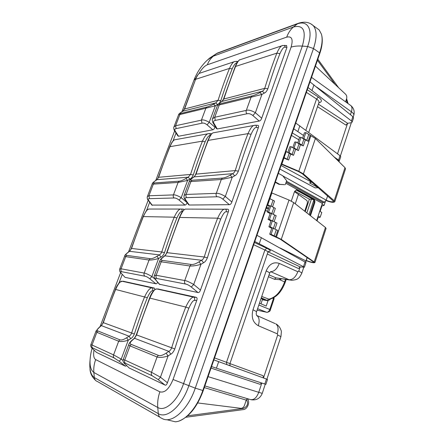 <?xml version="1.0" encoding="UTF-8"?>
<svg xmlns="http://www.w3.org/2000/svg" width="444" height="444" viewBox="0 0 444 444"><rect width="100%" height="100%" fill="white"/><g stroke="black" fill="none" stroke-linecap="round" stroke-linejoin="round"><path stroke-width="0.67" d="M347.252 103.014L346.264 99.672M317.815 59.207L338.661 87.757M346.609 98.64L348.052 103.585M335.192 84.527L317.454 60.256M166.605 419.663L175.263 421.783C184.754 421.55 196.881 408.075 202.791 390.554L319.586 52.853C322.155 45.227 322.771 39.005 321.439 34.194L319.181 29.959L316.589 28.061M215.246 126.529L214.979 127.262C214.408 128.738 213.692 129.581 212.831 129.792L178.544 136.247L177.955 136.019L174.708 131.002M286.469 45.493L286.929 47.43L261.699 118.226C261.1 119.924 260.262 120.868 259.185 121.062L217.255 128.954L216.5 128.649L213.214 123.088M211.777 133.744L211.477 133.683M187.14 202.625L187.129 202.664C186.536 204.201 185.825 205 184.998 205.061L151.831 205.084M257.77 125.375L258.019 125.391C258.647 125.558 258.758 126.307 258.341 127.644L231.846 201.992C231.213 203.774 230.386 204.667 229.354 204.667L189.227 205.023L188.561 204.656L185.054 199.628M184.121 209.796L183.339 209.146M157.698 282.279C157.037 283.483 156.432 283.982 155.894 283.783L125.036 277.35L120.962 272.966M227.517 209.213L227.916 209.229C228.666 209.451 228.804 210.339 228.321 211.888L200.46 290.06C199.794 291.936 198.973 292.768 197.991 292.552L159.341 284.227M157.942 288.955L196.287 297.336C197.153 297.658 197.308 298.701 196.748 300.471L167.421 382.767C166.722 384.743 165.906 385.509 164.985 385.053L129.176 367.987L124.842 363.864M154.867 289.638L154.318 288.056L123.299 281.263M126.723 365.678L125.424 366.2L96.564 352.442L92.435 348.623M200.244 73.044L199.905 73.155C198.723 73.371 197.291 75.425 195.61 79.321L184.682 108.813L183.078 111.111L181.502 112.116C179.454 113.387 179.215 113.831 180.797 113.448L206.826 107.037L205.866 108.219L215.357 105.8L218.121 104.257M219.464 103.08L220.823 100.666C224.753 88.439 228.532 77.844 232.157 68.892C234.077 64.707 235.642 62.771 236.863 63.07M212.831 129.792L207.087 124.836L209.224 122.289C205.583 120.219 202.975 119.503 201.41 120.141L205.866 108.219L179.881 114.558L175.613 125.746L173.948 126.923C173.254 127.744 174.364 130.98 174.575 130.808L175.33 131.28L178.544 136.247M206.826 107.037C208.674 106.577 210.933 105.605 213.608 104.112L215.823 102.897L218.087 100.272C222.033 88.023 225.835 77.4 229.487 68.404C231.391 64.152 233.117 61.866 234.654 61.55L235.12 61.394M181.502 112.116L181.296 112.21C179.654 113.187 178.754 114.025 178.599 114.73L179.881 114.558L180.797 113.448M240.443 59.613L240.087 59.735C238.855 59.946 237.346 62.188 235.564 66.445C231.996 75.502 228.111 86.28 223.909 98.784L222.239 101.293L220.601 102.37C218.448 103.741 218.337 104.196 220.257 103.73L252.098 95.893L251.076 97.197L261.927 94.428L264.335 93.09C265.634 92.613 266.805 91.175 267.854 88.767C272.039 75.236 276.063 63.525 279.936 53.641C282.107 48.812 283.871 46.681 285.22 47.242L286.929 47.43M259.185 121.062L252.875 115.545L255.372 112.693C251.315 110.39 248.29 109.624 246.303 110.39L251.076 97.197L219.281 104.951L214.724 117.249L212.537 118.781C211.871 119.386 212.77 122.883 213.07 122.838L214.002 123.432L217.255 128.954M252.098 95.893C254.373 95.327 256.959 94.222 259.857 92.585L262.26 91.253C263.342 90.748 264.163 89.782 264.724 88.35C268.925 74.797 272.977 63.059 276.873 53.13C278.921 48.44 280.769 45.926 282.428 45.593L282.922 45.432M220.601 102.37L220.318 102.497C218.842 103.352 217.926 104.251 217.577 105.2L219.281 104.951L220.257 103.73M175.563 139.627L175.003 139.727C173.676 139.738 172.022 141.991 170.041 146.503C166.539 155.145 162.748 165.368 158.674 177.178L156.971 179.681L155.306 180.858C153.147 182.334 152.814 183.028 154.312 182.934L179.099 181.169L178.094 182.44L187.618 180.436L189.915 179.115C191.142 178.638 192.269 177.256 193.29 174.975C197.402 162.21 201.354 151.149 205.139 141.78C207.248 137.207 208.941 135.159 210.217 135.636M184.998 205.061L179.093 200.094L181.213 197.68C177.489 195.543 174.897 194.616 173.438 194.899L178.094 182.44L153.358 184.121L148.918 195.776L147.397 196.492C147.014 197.341 147.264 199.378 148.202 200.266L128.516 251.953M179.093 200.094C177.134 198.54 175.447 197.835 174.026 197.98L149.484 198.662C148.08 198.607 147.88 199.306 148.879 200.755L148.202 200.266M169.758 146.653L172 142.235C173.598 140.365 174.603 139.533 175.003 139.732L209.168 133.561M179.099 181.169C180.858 181.035 183.133 180.147 185.908 178.51L188.201 177.195L190.543 174.437C194.677 161.649 198.646 150.555 202.453 141.148C204.717 136.23 206.693 133.744 208.391 133.694L209.884 133.566L210.223 135.625M155.306 180.858L155.006 180.986C153.141 182.351 152.22 183.283 152.248 183.788L153.358 184.121L154.312 182.934M214.119 132.656L213.536 132.762C212.138 132.756 210.389 135.231 208.286 140.187C204.551 149.684 200.494 160.939 196.109 173.954L194.328 176.706L192.585 178C190.304 179.62 190.082 180.375 191.913 180.258L222.366 178.088L221.295 179.498L232.206 177.25L234.71 175.785C236.053 175.252 237.274 173.715 238.373 171.179C242.774 156.987 247.008 144.7 251.065 134.316C253.341 129.232 255.178 126.962 256.577 127.506L258.341 127.644M229.354 204.667L222.838 199.134L225.319 196.442C221.162 194.067 218.154 193.035 216.284 193.356L221.295 179.498L190.892 181.568L186.119 194.439L184.121 195.366C183.833 197.058 184.071 198.379 184.837 199.328L185.686 199.95L189.227 205.023M207.903 140.393L210.273 135.548C211.971 133.483 213.059 132.556 213.531 132.762L255.217 125.23M222.366 178.088C224.547 177.922 227.15 176.934 230.17 175.119L232.667 173.66C233.783 173.116 234.637 172.094 235.226 170.59C239.649 156.377 243.906 144.056 247.991 133.627C250.427 128.172 252.558 125.419 254.39 125.369L256.06 125.241L256.577 127.506M192.585 178L192.174 178.177C190.426 179.476 189.494 180.469 189.394 181.158C189.155 181.457 189.655 181.596 190.892 181.568L191.913 180.258M143.157 216.544L146.193 210.944C147.53 209.596 148.535 208.963 149.195 209.046C147.691 208.736 145.765 211.216 143.412 216.478C139.76 225.502 135.814 236.147 131.574 248.407L129.776 251.126L128.011 252.497C125.73 254.196 125.297 255.15 126.707 255.367L150.111 258.669L149.062 260.034C151.487 260.14 154.667 259.623 158.608 258.497L160.989 257.059C162.265 256.532 163.431 255.067 164.496 252.675C168.809 239.338 172.944 227.772 176.895 217.971C179.104 213.164 180.863 211 182.179 211.466L182.445 211.477M155.894 283.783L149.817 278.804L151.904 276.534C148.107 274.342 145.532 273.182 144.183 273.066L149.062 260.034L125.713 256.643L121.073 268.798L119.725 269.009C119.297 269.797 119.769 272.1 120.724 272.699L125.036 277.35M149.517 209.046L181.829 209.063L182.179 211.466M150.111 258.669C151.776 258.891 154.057 258.103 156.943 256.31L159.318 254.884C160.362 254.362 161.172 253.396 161.744 251.981C166.073 238.628 170.23 227.028 174.209 217.183C176.906 211.449 179.198 208.758 181.085 209.096L183.622 209.157M124.781 255.761L125.713 256.643L126.707 255.367M186.219 209.102L185.908 209.102C184.316 208.758 182.268 211.494 179.753 217.31C175.841 227.273 171.6 239.039 167.022 252.603L165.129 255.622L163.264 257.148C160.85 259.035 160.506 260.112 162.238 260.378L191.131 264.458L190.004 265.984C192.99 266.139 196.642 265.584 200.96 264.308L203.568 262.704C204.967 262.104 206.238 260.467 207.392 257.798C212.032 242.896 216.483 229.981 220.746 219.053C223.127 213.697 225.041 211.277 226.49 211.799L228.321 211.888M197.991 292.552L191.264 287.007L193.717 284.499C189.46 282.04 186.469 280.725 184.732 280.553L190.004 265.984L161.166 261.793L156.166 275.28L154.379 275.541C153.94 276.751 154.251 278.049 155.306 279.437L159.901 284.615M191.131 264.458C193.207 264.735 195.821 263.869 198.973 261.855L201.57 260.256C202.725 259.673 203.607 258.591 204.229 257.009C208.891 242.091 213.364 229.143 217.654 218.171C220.579 211.788 223.06 208.78 225.102 209.157L225.985 209.141L226.49 211.799M163.264 257.148L162.77 257.331C161.083 258.735 160.129 259.845 159.896 260.661C159.574 261.172 160.001 261.549 161.166 261.793L162.238 260.378M158.308 288.939L157.076 289.016C155.245 288.273 152.847 291.286 149.889 298.041C145.787 308.513 141.342 320.823 136.558 334.976L134.538 338.284L132.556 340.06C129.987 342.241 129.515 343.678 131.135 344.361L158.269 355.317L157.082 356.97C159.912 357.775 163.581 357.431 168.082 355.938L170.79 354.179C172.25 353.507 173.576 351.765 174.786 348.94C179.687 333.278 184.371 319.686 188.855 308.175C191.353 302.525 193.356 299.944 194.849 300.438L196.748 300.471M164.985 385.053L158.031 379.509C158.441 379.503 159.246 378.738 160.451 377.2L151.532 372.311L157.082 356.97L130.009 345.887L124.764 360.029L123.204 359.557C122.766 360.911 123.16 362.204 124.392 363.431L129.176 367.987M158.269 355.317C160.228 356.082 162.848 355.355 166.139 353.13L168.848 351.382C170.041 350.754 170.962 349.606 171.612 347.941C176.529 332.256 181.241 318.637 185.753 307.082C189.205 299.683 192.086 296.426 194.394 297.302L196.287 297.336M132.556 340.06L132.001 340.215C130.186 341.913 129.187 343.162 128.993 343.956C128.582 344.699 128.921 345.343 130.009 345.887L131.135 344.361M119.775 339.771C121.34 340.387 123.621 339.71 126.623 337.745L129.082 336.202C130.159 335.647 130.997 334.626 131.596 333.144C136.142 319.175 140.493 307.037 144.655 296.725C147.83 290.121 150.477 287.224 152.597 288.023L122.344 281.307L123.537 281.252L122.378 281.307C120.651 280.625 118.409 283.328 115.651 289.416C111.844 298.851 107.726 309.94 103.313 322.683L101.41 325.635L99.539 327.206C97.136 329.143 96.592 330.392 97.902 330.947L119.775 339.771L118.676 341.242C120.962 341.858 124.154 341.514 128.244 340.209L130.708 338.655C132.029 338.067 133.25 336.519 134.36 334.01C138.883 320.063 143.212 307.953 147.347 297.685C149.656 292.64 151.482 290.343 152.841 290.792L153.502 290.803M125.424 366.2L119.159 361.216L121.218 359.113L113.57 354.889L118.676 341.242L96.864 332.306L92.025 345.005L90.853 344.661C90.41 345.787 90.82 346.997 92.08 348.29L96.564 352.442M99.539 327.206L96.132 330.83L96.864 332.306L97.902 330.947M185.875 417.26L243.284 409.612C247.635 409.257 250.377 401.864 247.352 398.695M187.662 415.784L243.329 408.43C247.48 406.549 248.546 403.568 246.514 399.495M247.413 398.673L246.231 400.111L244.478 405.383C243.689 407.403 242.435 408.375 240.704 408.308L197.708 402.941M254.462 242.474L266.711 248.252C270.884 250.349 271.506 251.371 268.576 251.321M268.071 251.853L300.227 266.922L304.434 267.177L254.795 241.503M300.227 266.922L298.473 268.548L267.288 254.018M301.737 273.41L301.77 273.299C298.945 278.871 297.952 279.537 291.791 280.303L289.138 279.764L270.579 271.661C274.231 271.6 277.117 268.848 279.248 263.397C273.51 261.588 269.153 264.097 266.178 270.918L252.991 309.757C251.104 317.266 252.864 322.583 258.275 325.707L277.289 333.827L277.672 335.02L263.497 377.955M261.322 382.911L260.195 384.343L211.028 368.098M213.858 359.912L267.51 379.42L265.878 384.376L211.555 366.583M253.674 244.744L264.907 250.011C266.888 250.949 267.899 251.654 267.932 252.125L267.893 252.242M226.878 364.646L230.07 365.628L229.942 363.569L214.552 357.914M229.931 363.603L263.053 375.707L263.431 377.933M262.254 393.351L258.752 392.318C256.582 397.941 253.713 400.333 250.161 399.495L204.867 385.93M256.571 315.39L275.202 323.615M256.571 311.721L256.593 311.655C255.955 313.525 256.155 314.985 257.187 316.023L257.098 315.701C259.313 317.699 259.707 321.029 258.275 325.707M274.07 298.862L273.465 298.49L269.819 309.379C269.025 311.383 267.971 312.348 266.65 312.271L257.587 308.708M285.22 282.345L285.226 282.329C281.568 292.019 276.229 297.68 269.214 299.3L261.732 296.464M286.175 279.487L285.226 282.329L284.626 281.934C280.763 291.952 275.391 297.724 268.503 299.25L267.221 300.477L267.976 300.81L266.2 306.077L259.463 303.169M261.272 297.824L267.221 300.477M281.568 278.821L279.698 279.676L274.403 279.27L268.42 276.69M289.799 280.009L275.996 277.872L269.042 274.864M325.347 201.587L324.098 205.394L322.017 204.296M318.115 216.117L320.213 217.199L321.783 212.415L319.724 211.233M313.819 200.139L309.013 214.585M296.27 190.038L313.442 199.589M307.154 257.376L305.955 260.967M305.96 260.939L305.822 262.287M305.949 262.576L304.434 267.177M256.943 235.287L305.96 262.537M307.265 89.727L318.365 97.058C322.172 99.917 322.366 101.865 318.947 102.891L318.792 102.925M318.37 104.157L347.652 123.288L351.137 122.749L352.153 122.117L351.443 120.968L308.025 87.523M347.652 123.288L345.893 125.097L317.521 106.66M309.99 81.851L352.863 116.655L353.518 117.965M317.665 217.482L318.054 217.682L317.005 220.851M321.534 205.755L321.917 205.961L320.107 211.449M261.044 298.496L264.99 300.227L262.371 299.717L260.983 303.824M264.99 300.227L267.976 300.81M270.59 299.017L267.943 300.899M273.598 297.774L273.465 298.49L272.794 298.19M318.054 217.682L320.213 217.199M321.917 205.961L324.098 205.394M353.724 115.468L353.813 115.196C353.985 114.158 353.18 113.015 351.398 111.766L350.438 114.669M311.383 181.624L311.1 182.467L309.512 182.906L318.365 187.729L315.09 187.862L279.848 169.042M268.57 208.275L266.628 207.281M303.507 135.487L293.745 128.832M336.857 159.646L339.321 161.122L338.561 160.084L334.188 157.015M295.76 123.016L340.015 155.672L340.759 156.754L338.966 161.721M311.1 182.467L309.873 181.263L281.069 165.507M306.366 92.33L316.539 99.018C318.331 100.222 319.147 101.326 318.997 102.325L318.903 102.603M316.644 220.568L322.3 203.424L323.054 202.592L324.331 202.242L326.212 200.15L282.867 175.941M310.456 215.717L314.757 202.775L314.019 202.78C314.413 201.171 314.03 199.955 312.881 199.14L296.109 189.999M291.292 201.093L294.5 191.642L296.248 189.971L297.436 190.187L313.619 199.128C314.768 199.944 315.151 201.16 314.757 202.775M307.342 257.503L305.822 261.51M327.655 195.771L326.212 200.15M306.36 260.478C310.339 262.065 312.826 262.62 313.825 262.132L280.225 239.161L271.867 235.326L269.736 234.193L271.09 234.332L281.268 239.366L314.957 262.493C313.919 263.098 311.028 262.498 306.277 260.695M271.617 192.846L289.016 200.044L293.712 202.592L325.458 227.478L326.063 228.477M309.873 215.257L314.019 202.78M302.531 138.334L304.451 132.728L305.849 132.628L310.889 135.698L298.806 171.251L303.413 173.909L334.193 200.727L334.793 201.72C333.627 202.764 330.713 202.37 326.063 200.533M334.193 200.727L344.994 167.66L345.499 168.92M310.889 135.698L315.395 138.5L344.994 167.66M308.153 141.253L302.902 138.584L303.829 138.528L308.153 141.253L310.151 135.381M298.806 171.251L281.607 163.953M283.677 157.953L288.628 160.068L290.681 154.096L288.2 152.681L289.116 152.642L293.545 155.322L290.681 154.096M298.44 150.61L293.129 147.957L294.05 147.913L298.44 150.61L300.466 144.689L298.029 143.257L298.951 143.207L303.313 145.921L300.466 144.689M283.866 157.409L288.628 160.068M326.19 200.216C330.075 201.859 332.567 202.248 333.677 201.382L302.364 173.782L298.368 171.478L281.479 164.313M297.658 143.012L299.595 137.374L300.982 137.285L302.902 138.584M303.829 138.528L305.849 132.628M298.951 143.207L300.982 137.285M292.763 147.713L294.711 142.047L296.093 141.969L298.029 143.257M294.05 147.913L296.093 141.969M287.834 152.442L289.804 146.742L291.175 146.675L293.129 147.957M289.116 152.642L291.175 146.675M285.936 151.421L288.2 152.681M284.16 157.404L286.23 151.404M294.722 191.136L309.39 199.201L311.411 199.151L313.581 199.761M305.239 211.627L309.39 199.201M311.411 199.151L306.832 212.876M294.5 191.642L306.621 200.322C307.409 201.115 307.587 202.309 307.159 203.913L304.717 211.216M269.652 198.535L274.531 201.043L272.511 206.904M270.107 213.547L267.282 212.01L269.408 205.844L270.757 205.916L275.347 208.375L273.326 214.269M270.757 205.916L268.631 212.093L276.168 215.723L274.142 221.645M267.282 212.01L268.631 212.093M271.578 213.298L269.447 219.497L276.989 223.082L274.958 229.037M270.673 213.237L270.23 213.209L268.098 219.392L269.447 219.497M272.4 220.69L270.268 226.906L277.811 230.458L275.696 236.669M271.495 220.618L271.045 220.585L268.92 226.79L270.268 226.906M273.221 228.099L271.09 234.332M272.316 228.016L271.867 227.972L269.736 234.193M271.756 228.288L268.92 226.79M270.934 220.912L268.098 219.392M269.286 206.199L267.366 205.145M267.521 204.695L269.858 205.866M271.883 192.962L267.81 204.706M275.391 181.929L279.77 184.338L279.01 184.371L275.258 182.318M279.77 184.338L284.554 184.654L279.01 184.371M278.366 173.321L282.723 175.757L286.652 180.714L285.314 184.615M345.56 101.798L346.586 98.712C347.069 96.936 346.725 95.416 345.543 94.167L315.429 66.112M310.789 23.798L313.242 25.619C316.949 30.114 317.027 37.757 313.486 48.546L195.255 388.145L203.241 390.626C197.297 406.682 189.305 416.783 179.265 420.934M159.912 417.221L97.414 381.513C95.632 380.891 94.605 379.581 94.339 377.572C90.665 375.097 89.222 369.419 90.01 360.528M321.439 34.194C322.949 39.472 322.394 45.915 319.78 53.524L319.586 52.853L313.486 48.546L307.625 46.476L188.789 385.853C181.99 406.016 166.922 419.225 158.292 413.642L94.339 377.572L93.862 372.472L157.759 407.481C165.09 412.071 177.75 400.81 183.511 383.805L302.325 46.098L307.625 46.476C313.614 29.942 307.964 19.597 296.936 24.043L216.544 53.574L209.562 58.142L217.344 53.086L207.47 60.012C206.171 61.316 206.382 60.645 201.987 65.906C198.635 70.274 195.998 74.919 194.078 79.848M203.235 390.637L319.747 53.635M195.255 388.145C187.868 410.195 171.29 424.52 161.81 418.304C159.762 417.621 158.591 416.067 158.292 413.642L157.759 407.481C157.343 402.247 158.047 397.03 159.873 391.819C164.702 393.112 169.092 389.005 173.043 379.492L195.255 388.145M217.66 52.969L297.824 23.488L293.445 27.006L213.386 56.138C210.722 58.347 208.697 61.228 207.32 64.78C204.462 65.995 201.659 68.975 198.918 73.726M298.185 23.36L297.824 23.488C304.029 21.245 309.163 21.956 313.242 25.619L319.181 29.959M173.043 379.492L291.092 47.114C294.133 46.148 297.88 45.81 302.325 46.098C306.571 30.897 303.607 24.531 293.445 27.006C290.493 29.554 288.245 32.928 286.702 37.13L207.32 64.78M291.092 47.114C293.334 39.322 291.875 35.992 286.702 37.13M94.011 350.094C93.173 355.167 93.728 358.336 95.676 359.601L159.873 391.819M176.018 133.034L172.994 140.992M149.695 202.253L146.537 210.556M122.25 274.414L118.975 283.033M195.904 78.144L193.873 80.403L181.901 111.821M91.12 352.231C89 362.815 89.916 369.563 93.862 372.472C93.495 368.148 94.1 363.858 95.676 359.601M236.635 61.272L237.057 62.732M214.979 127.262L209.224 122.289L215.357 105.8L213.608 104.112M207.087 124.836C205.172 123.31 203.469 122.766 201.97 123.204L176.157 128.61C174.686 128.81 174.414 129.698 175.33 131.28M184.399 108.985L195.61 79.321L229.487 68.404L232.157 68.892M217.571 104.584L215.823 102.897L182.873 111.205L184.377 109.046L218.087 100.272L220.823 100.666M201.97 123.204L201.41 120.141L175.613 125.746L176.157 128.61M284.61 45.288L285.22 47.242M261.699 118.226L255.372 112.693L261.927 94.428L259.857 92.585M252.875 115.545C250.755 113.847 248.762 113.264 246.897 113.792L215.296 120.413C213.525 120.663 213.092 121.667 214.002 123.432M279.936 53.641L276.873 53.13L235.564 66.445L235.115 66.85L223.521 99.023M264.335 93.09L262.26 91.253L221.956 101.421L223.493 99.106L264.724 88.35L267.854 88.767M246.897 113.792C246.07 112.765 245.876 111.627 246.303 110.39L214.724 117.249L215.296 120.413M220.318 102.497L221.9 101.46M209.812 133.561L211.66 133.7M187.129 202.664L181.213 197.68L187.618 180.436L185.908 178.51M148.879 200.755L152.336 205.35M158.414 177.267L169.736 146.709L202.453 141.148L205.139 141.78M158.397 177.311L190.543 174.437L193.29 174.975M189.915 179.115L188.201 177.195L156.971 179.681L155.006 180.986M174.026 197.98C173.216 197.097 173.016 196.065 173.438 194.899L148.918 195.776L149.484 198.662M255.944 125.23L258.019 125.397M231.846 201.992L225.319 196.442L232.206 177.25L230.17 175.119M222.838 199.134C220.662 197.408 218.687 196.625 216.911 196.786L186.724 197.624C185.026 197.574 184.682 198.346 185.686 199.95M251.065 134.316L247.991 133.627L207.875 140.465L195.754 174.081M234.71 175.785L232.667 173.66L193.923 176.884C194.339 176.768 194.944 175.852 195.737 174.137L235.226 170.59L238.373 171.179M216.911 196.786C216.039 195.804 215.834 194.661 216.284 193.356L186.119 194.439C185.692 195.649 185.897 196.714 186.724 197.624M181.851 209.063L183.489 209.146M155.089 279.148L151.904 276.534L158.608 258.497L156.943 256.31M149.817 278.804C147.808 277.228 146.137 276.351 144.811 276.168L121.673 271.7C120.346 271.373 120.224 271.861 121.312 273.165M164.496 252.675L161.744 251.981L131.335 248.424L143.14 216.583L174.209 217.183L176.895 217.971M160.989 257.059L159.318 254.884L129.376 251.287M144.811 276.168C143.956 275.324 143.745 274.292 144.183 273.066L121.073 268.798C120.657 269.941 120.857 270.907 121.673 271.7M128.011 252.497L127.639 252.636C125.602 254.34 124.653 255.383 124.781 255.755M225.941 209.13L227.728 209.213M200.46 290.06L193.717 284.499L200.96 264.308L198.973 261.855M191.264 287.007C189.027 285.248 187.074 284.249 185.398 284.01L156.81 278.488C155.195 278.099 154.939 278.616 156.049 280.036M220.746 219.053L217.654 218.171L179.393 217.449L166.705 252.603M203.568 262.704L201.57 260.256L164.63 255.811C164.841 255.744 166.367 254.051 166.7 252.63L204.229 257.009L207.392 257.798M185.398 284.01C184.482 283.072 184.26 281.923 184.732 280.553L156.166 275.28C155.722 276.545 155.933 277.617 156.81 278.488M158.275 288.933L157.032 289.011L194.394 297.302L194.849 300.438M167.421 382.767L160.451 377.2L168.082 355.938L166.139 353.13M158.031 379.509L152.242 375.791L125.441 363.253C123.92 362.504 123.771 362.737 124.992 363.963M149.584 298.007C150.882 294.5 152.464 291.836 154.318 290.026C155.777 289.144 156.677 288.805 157.032 289.011L156.604 289.033M188.855 308.175L185.753 307.082L149.573 298.024L136.291 334.832C135.037 337.373 134.266 338.572 133.983 338.445L133.966 338.456M136.291 334.832L174.786 348.94M170.79 354.179L168.848 351.382L134.538 338.284L132.001 340.215M152.242 375.791C151.265 374.908 151.032 373.754 151.532 372.311L124.764 360.029C124.298 361.355 124.52 362.432 125.441 363.253M152.841 290.792L152.597 288.023L154.318 288.056M122.982 360.511L121.218 359.113L128.244 340.209L126.623 337.745M119.159 361.216L114.23 358.008L92.652 347.918C91.403 347.297 91.37 347.558 92.557 348.701M115.429 289.394C116.495 286.48 117.976 284.082 119.869 282.201L122.028 281.318M134.36 334.01L103.119 322.577L115.423 289.405L147.347 297.685M130.708 338.655L129.082 336.202L101.41 325.635L99.106 327.339M114.23 358.008C113.331 357.209 113.109 356.171 113.57 354.889L92.025 345.005C91.586 346.192 91.797 347.164 92.652 347.918M242.346 407.992L243.329 408.43M246.231 400.111L204.29 387.59M300.161 266.916L298.762 271.167L297.807 271.734L279.248 263.397M261.81 383.072L258.752 392.318L208.081 376.634M216.428 368.193L218.676 361.66M266.461 379.037L264.813 384.054M266.711 248.252L264.907 250.011L226.512 362.282L226.784 364.591M280.924 336.635L277.672 335.02M266.916 379.198L280.941 336.591L281.368 331.857C281.474 331.119 280.874 329.565 279.57 327.184C278.172 325.463 276.956 324.375 275.913 323.92C278.199 325.924 278.66 329.226 277.289 333.827M269.569 273.293L256.593 311.655L252.991 309.757M270.585 271.584L269.608 273.182C269.552 272.716 268.415 271.961 266.178 270.918M270.429 309.734L270.435 309.718C270.368 311.005 269.225 311.882 267.011 312.348L257.093 310.173M273.992 297.552L274.076 298.851L270.435 309.718L258.841 305.011M285.47 279.387L284.626 281.934L279.698 279.676L279.798 278.566M274.403 279.27L275.996 277.872L289.138 279.764C292.84 279.759 295.732 277.084 297.807 271.734M303.74 267.321L301.77 273.299C301.748 272.832 300.743 272.122 298.762 271.167M305.078 261.771L303.53 266.472M316.655 87.046L351.398 111.766C352.281 109.03 352.142 107.004 350.976 105.689L350.188 105.123M347.591 123.299L337.512 153.813M305.971 260.95L280.158 248.007M265.556 210.378L267.504 211.366M266.356 208.058L268.304 209.052M292.324 132.939L299.706 137.368M291.469 135.426L298.768 139.777M310.123 180.525L309.873 181.263M305.844 130.292L316.539 99.018L318.365 97.058M297.885 131.541L299.85 125.841M340.015 155.672L338.561 160.084M322.3 203.424L285.792 183.233M323.054 202.592L286.164 182.145M289.016 200.044L276.462 236.974M281.268 239.366L293.712 202.592M314.269 261.727L325.458 227.478M324.331 202.242L286.48 181.224M303.413 173.909L315.395 138.5M283.944 158.07L281.873 164.069M293.545 155.322L295.587 149.378M303.313 145.921L305.322 140.021M301.853 145.144L303.868 139.238M296.975 149.833L299.006 143.906M292.069 154.556L294.117 148.601M287.14 159.296L289.199 153.324M306.704 140.471L308.708 134.593M295.249 203.796L298.496 194.183M297.436 190.187L296.709 190.215M313.619 199.128L312.881 199.14M273.01 200.311L271.023 206.066M273.826 207.653L271.839 213.442M274.647 215.007L272.649 220.829M275.469 222.372L273.465 228.227M276.29 229.753L274.17 235.969M352.863 116.655L351.443 120.968M312.043 90.404L313.958 84.843M259.279 243.706L261.372 237.623M89.982 368.642C90.043 373.032 91.936 376.978 95.66 380.469M174.631 130.908L155.755 180.458M120.646 272.605L100.122 326.484M92.063 348.274L91.131 352.175M207.786 59.729L209.562 58.142M195.305 79.543L196.92 76.168C198.24 74.187 199.234 73.182 199.905 73.155L234.654 61.55L237.973 61.405M174.037 126.69L178.593 114.752M182.873 111.205L181.296 112.21M235.148 66.755L236.197 64.336C238.151 61.033 239.449 59.496 240.087 59.735L282.428 45.593L286.685 45.516M212.648 118.481L217.571 105.217M148.379 200.505L151.831 205.089M147.464 196.315L152.214 183.883M158.397 177.306C157.703 178.804 157.126 179.637 156.671 179.814M184.204 195.144L189.355 181.269M193.923 176.884L192.174 178.177M119.769 268.898L124.714 255.927M131.335 248.424C130.625 250 129.981 250.949 129.398 251.271L127.639 252.636M179.409 217.399L181.502 212.92C183.4 210.129 184.871 208.858 185.903 209.102L227.911 209.235M155.605 279.792L159.341 284.232M154.429 275.402L159.823 260.867M164.63 255.811L162.77 257.331M123.221 359.512L128.877 344.272M90.87 344.622L96.037 331.085M103.113 322.583C102.287 324.398 101.576 325.458 100.988 325.757M229.953 363.553L267.926 252.142L268.592 251.31M263.409 377.916L227.556 364.89M226.795 364.596L213.864 359.895M251.221 399.761C256.493 400.488 260.167 398.357 262.249 393.367L265.268 384.204M311.538 77.373L350.976 105.689C353.846 108.247 354.789 111.416 353.813 115.196L353.219 116.988M351.337 122.711L340.387 155.983M318.992 102.342L308.735 132.44M314.957 262.493L326.096 228.371M334.793 201.72L345.549 168.77M353.557 117.849L352.153 122.117"/></g></svg>
